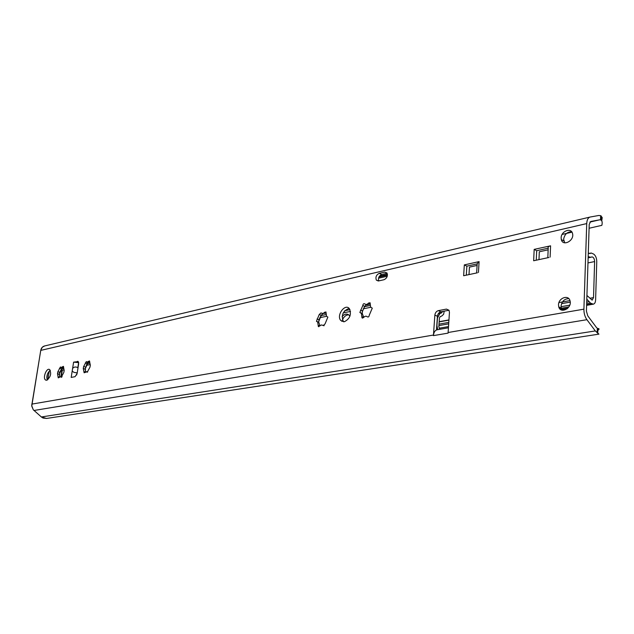 <?xml version="1.0" encoding="UTF-8"?>
<svg xmlns="http://www.w3.org/2000/svg" width="634" height="634" viewBox="0 0 634 634"><rect width="100%" height="100%" fill="white"/><g stroke="black" fill="none" stroke-linecap="round" stroke-linejoin="round"><path stroke-width="0.95" d="M366.531 304.605L364.78 306.325L362.489 310.969L362.204 313.45M370.232 303.963L370.621 307.094L372.277 308.14L369.273 315.169C369.043 316.731 368.409 317.285 367.371 316.834C366.19 315.787 364.899 316.041 363.496 317.602L361.998 317.856L361.428 313.458L359.866 312.483L362.822 305.501C363.052 303.955 363.678 303.401 364.701 303.837C365.873 304.859 367.165 304.589 368.568 303.028L370.097 302.783L370.232 303.963C367.728 304.883 366.531 305.105 366.658 304.661L366.183 304.463M362.26 313.568L363.757 317.285M364.352 306.872L362.339 311.754M322.801 313.687L321.169 315.312L318.989 319.774L318.72 322.215L316.437 321.319L319.219 314.527L320.97 312.919L322.706 313.505L325.931 311.896L326.55 316.303L327.873 317.087L325.052 323.919L323.292 325.535L321.517 324.925L318.339 326.518L317.689 322.04L316.437 321.319M326.082 313.148L322.444 313.545M323.039 325.282L324.188 325.646M318.736 322.286L320.043 325.805M321.47 314.963L318.759 321.406M89.6 362.212L87.254 362.291M87.262 371.714L84.124 372.776L83.268 368.505L83.648 366.515L86.335 361.586L86.866 362.173L89.465 360.936L90.337 365.192L89.957 367.205L87.254 372.158L86.692 371.548M85.424 368.489L86.921 363.726L88.086 362.569L85.099 369.091L85.582 371.659M85.424 368.497L85.431 371.27M63.519 367.617L61.308 367.672M61.268 376.842L61.839 377.008M57.504 373.703L57.868 371.762L60.444 366.967L60.983 367.577L63.4 366.357L64.169 370.51L63.804 372.467L61.213 377.285L60.65 376.659L58.257 377.872L57.504 373.703L59.548 374.52L59.683 372.293L62.187 367.95L59.303 374.258L59.707 376.739M59.548 374.52L59.675 376.659M46.734 380.21L45.703 380.067C42.343 378.538 46.417 367.458 49.579 369.527C51.623 373.521 50.68 377.079 46.734 380.21M50.3 370.28C47.281 372.927 46.29 376.16 47.336 379.988M344.373 321.731L340.775 320.495C336.028 315.399 345.165 302.917 349.421 308.734C351.632 314.464 349.944 318.791 344.373 321.731M349.12 308.393C342.97 310.795 341.044 315.169 343.343 321.525L343.604 321.81M77.221 372.895L73.964 372.372L72.189 371.104L72.617 368.425C73.948 366.856 75.684 366.595 77.831 367.633L78.03 367.736M433.434 335.505L434.853 315.122C435.209 312.744 436.366 311.246 438.332 310.644L446.439 309.099L449.031 310.303L449.451 312.388L448.103 332.66M46.528 418.456L41.361 416.966L33.293 409.786L31.748 406.14L40.742 350.388C41.25 347.963 42.549 346.481 44.657 345.95L42.359 347.178L40.838 349.92L31.708 405.633L33.293 409.786L41.361 416.966L43.049 418.052L46.813 418.416L598.94 334.142L595.318 330.94L586.91 319.694C584.881 316.778 583.874 313.267 583.906 309.162L586.727 223.58C586.949 219.839 588.075 217.66 590.103 217.042L598.773 215.481L600.636 215.663L602.221 217.565L601.761 220.783M548.878 257.499L533.654 260.756L534.177 249.376L550.581 245.826C548.537 246.341 547.752 247.046 548.228 247.942L547.816 257.729M561.138 237.861C561.098 230.982 571.432 227.17 572.573 233.724C574.428 240.809 562.738 246.769 561.304 239.541L561.138 237.861M558.506 304.843C558.467 297.869 568.65 294.319 570.053 300.896C572.248 308.148 560.551 314.258 558.744 306.872L558.506 304.843M477.347 272.81L463.636 275.742L464.326 264.901L479.082 261.62L477.196 263.641L476.633 272.961M384.687 272.097L386.962 272.985C387.929 275.988 386.954 278.231 384.053 279.713L378.546 280.949L376.342 280.117C375.336 277.129 376.279 274.887 379.187 273.373L384.687 272.097L387.081 273.191M78.679 362.64L73.607 362.141L78.259 361.57M71.254 377.412L75.042 376.683L77.118 373.561L78.648 363.773L78.069 361.42L77.451 361.325M589.089 228.256L601.84 225.347C602.474 222.78 602.221 221.02 601.087 220.053L599.677 219.816L590.722 221.472L589.216 224.381L586.418 311.136L587.75 315.811L596.483 327.532L598.948 329.553L598.845 328.539L597.616 328.729M387.128 273.278L381.723 274.514C379.013 275.83 378.007 277.961 378.696 280.917M477.18 263.871L466.862 266.153L466.291 275.172M446.439 309.099L448.999 310.248L440.907 311.785C438.942 312.388 437.785 313.878 437.428 316.255L436.477 329.965M568.825 298.654C564.482 298.765 561.89 301.245 561.05 306.111L561.288 308.14L562.509 310.256M571.638 231.735C567.216 231.814 564.545 234.326 563.634 239.272L564.736 242.838M548.22 248.179L536.681 250.731L536.253 260.202M78.624 362.315L77.982 362.45M73.607 362.133L72.617 368.425M477.085 265.44L469.453 267.12L468.994 274.593M548.148 249.828L539.32 251.769L538.971 259.623M433.434 335.632L448.079 333.119L433.426 335.624C433.783 332.24 435.035 330.282 437.198 329.759L448.428 327.786M536.681 250.731L534.177 249.376M466.862 266.153L464.326 264.901M598.448 329.632L597.846 330.702M379.449 276.17L387.422 274.356M562.128 234.422L571.955 232.179M61.427 368.925L62.29 370.304L60.198 371.429M342.154 316.445C344.817 313.719 347.202 313.362 349.318 315.375L349.897 316.263M62.037 376.438L61.015 375.978L61.458 375.486L62.037 376.667M348.787 314.852C346.156 314.844 344.032 316.501 342.415 319.813M341.988 320.986L341.877 321.398M437.682 329.672L436.937 325.543L437.46 318.022L439.901 313.537L441.747 312.792L442.484 311.484M444.188 311.167L443.641 314.234L441.858 315.962L440.178 316.643L439.425 318.03L438.831 326.645L439.861 329.292M588.297 253.037L590.072 253.505L591.213 253.021L593.638 254.068C595.627 255.542 596.673 258.046 596.76 261.573L595.611 299.906C595.461 302.394 594.708 303.821 593.337 304.169L590.523 303.131L586.807 299.161M586.926 295.46L592.164 300.159L593.527 297.608L594.629 261.565C594.43 258.672 593.535 257.119 591.934 256.897L590.817 257.293L588.178 256.659M47.859 379.655L49.262 371.064M46.829 378.165L47.526 373.917M439.005 324.156L448.785 322.397M558.95 302.584L569.966 300.603M439.156 321.906L448.935 320.13M438.902 325.591L448.69 323.847M561.558 303.67L570.243 302.117M47.162 375.035L46.821 377.119M363.67 317.388L361.84 316.643M362.489 310.969L360.524 310.153M364.78 306.325L362.822 305.501M370.28 303.757L368.568 303.028M319.893 325.963L318.157 325.282M318.989 319.774L317.032 319.005M321.169 315.312L319.219 314.527M326.153 312.824L324.568 312.19M85.17 369.091L83.331 368.536M85.186 371.999L83.95 371.627M87.619 372.15L87.096 371.992M85.487 367.07L83.648 366.515M87.127 363.536L85.289 362.973M89.711 361.57L88.752 361.277M59.366 374.258L57.551 373.727M59.279 377.087L58.098 376.739M61.561 377.262L61.062 377.111M59.683 372.293L57.868 371.762M61.268 368.861L59.453 368.322M63.638 366.959L62.734 366.69M448.111 332.517L583.906 309.162M40.742 350.388L586.727 223.58M31.795 404.12L433.458 335.037M550.581 245.826L550.114 257.135M479.082 261.715L478.44 272.477M71.19 377.428L72.189 371.104M77.831 367.633L78.616 362.616M76.682 374.995L77.015 372.879M440.907 311.785L438.332 310.644M437.428 316.255L434.853 315.122M381.723 274.514L379.187 273.373M597.18 332.866L597.307 328.46M600.509 219.832L600.636 215.663M589.842 222.106L599.677 219.816M41.361 416.966L595.318 330.94M33.959 410.475L586.91 319.694M61.91 370.351L63.598 370.01M86.311 365.366L89.711 364.677M61.514 369.012L63.36 368.631M87.183 363.734L89.442 363.266M320.962 315.613L325.931 314.591M344.706 310.731L349.984 309.638M364.526 306.65L370.082 305.509M319.766 317.689L326.55 316.311M343.24 312.903L350.515 311.413M363.25 308.813L370.771 307.276M62.29 370.304L61.458 375.486M368.251 303.401L369.043 303.234M441.747 312.792L438.514 313.402M439.901 313.537L438.205 313.854M378.514 278.215L387.239 276.234M589.937 298.249L593.527 297.608M587.972 262.928L594.629 261.565M439.14 328.23L448.507 326.573M561.05 306.697L569.76 305.16M586.704 302.164L589.255 301.713M559.584 308.56L568.856 306.927M586.656 303.805L590.523 303.131M560.511 309.455L567.834 308.179M586.616 304.899L592.093 303.94M589.343 253.505L590.793 253.196M362.513 313.909L361.428 313.458M362.204 313.458L359.866 312.483M362.664 318.125L361.998 317.856M318.854 322.5L317.689 322.04M323.942 325.741L323.213 325.456M318.878 326.732L318.339 326.518M86.921 363.726L87.437 363.361M85.099 369.091L83.498 368.608M85.202 369.091L83.268 368.505M59.303 374.258L57.67 373.783M61.807 376.992L60.65 376.659M46.298 380.234L45.703 380.067M343.343 321.525L340.775 320.495M73.964 372.372L76.801 372.847M563.792 240.944L561.304 239.541M561.288 308.14L558.744 306.872M378.308 280.989L376.342 280.117M597.894 328.967L597.767 333.302M601.206 215.956L601.087 220.053M597.87 329.728L598.948 329.561M44.554 345.966L590.016 217.066M61.863 370.7L61.07 375.597M378.942 277.026L387.437 275.093M588.138 257.848L590.817 257.293M589.144 253.457L591.213 253.021M439.172 321.684L448.951 319.908M561.066 309.796L567.24 308.726M586.601 305.35L593.337 304.169"/></g></svg>

